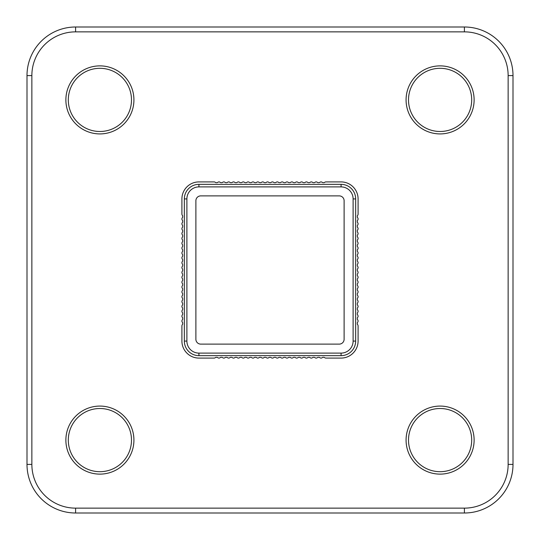 <?xml version="1.0" encoding="UTF-8"?>
<svg xmlns="http://www.w3.org/2000/svg" width="540" height="540" viewBox="0 0 540 540"><rect width="100%" height="100%" fill="white"/><g stroke="black" fill="none" stroke-linecap="round" stroke-linejoin="round"><path stroke-width="0.81" d="M215.393 182.399A0.972 0.972 0 0 0 216.041 182.642A0.972 0.972 0 0 1 215.393 182.399A1.944 1.944 0 0 0 214.11 181.913L198.923 181.913A17.01 17.01 0 0 0 181.913 198.923L181.913 214.11A1.944 1.944 0 0 0 182.399 215.393A0.972 0.972 0 0 1 182.642 216.041L182.642 217.04A0.972 0.972 0 0 1 182.399 217.688A1.944 1.944 0 0 0 182.399 220.253A0.972 0.972 0 0 1 182.642 220.901L182.642 221.9A0.972 0.972 0 0 1 182.399 222.548A1.944 1.944 0 0 0 182.399 225.113A0.972 0.972 0 0 1 182.642 225.761L182.642 226.76A0.972 0.972 0 0 1 182.399 227.407A1.944 1.944 0 0 0 182.399 229.972A0.972 0.972 0 0 1 182.642 230.621L182.642 231.62A0.972 0.972 0 0 1 182.399 232.268A1.944 1.944 0 0 0 182.399 234.833A0.972 0.972 0 0 1 182.642 235.481L182.642 236.48A0.972 0.972 0 0 1 182.399 237.128A1.944 1.944 0 0 0 182.399 239.693A0.972 0.972 0 0 1 182.642 240.341L182.642 241.34A0.972 0.972 0 0 1 182.399 241.988A1.944 1.944 0 0 0 182.399 244.553A0.972 0.972 0 0 1 182.642 245.201L182.642 246.2A0.972 0.972 0 0 1 182.399 246.847A1.944 1.944 0 0 0 182.399 249.413A0.972 0.972 0 0 1 182.642 250.06L182.642 251.06A0.972 0.972 0 0 1 182.399 251.708A1.944 1.944 0 0 0 182.399 254.273A0.972 0.972 0 0 1 182.642 254.921L182.642 255.919A0.972 0.972 0 0 1 182.399 256.568A1.944 1.944 0 0 0 182.399 259.132A0.972 0.972 0 0 1 182.642 259.781L182.642 260.779A0.972 0.972 0 0 1 182.399 261.428A1.944 1.944 0 0 0 182.399 263.993A0.972 0.972 0 0 1 182.642 264.641L182.642 265.64A0.972 0.972 0 0 1 182.399 266.288A1.944 1.944 0 0 0 182.399 268.853A0.972 0.972 0 0 1 182.642 269.5L182.642 270.5A0.972 0.972 0 0 1 182.399 271.148A1.944 1.944 0 0 0 182.399 273.713A0.972 0.972 0 0 1 182.642 274.361L182.642 275.36A0.972 0.972 0 0 1 182.399 276.007A1.944 1.944 0 0 0 182.399 278.572A0.972 0.972 0 0 1 182.642 279.221L182.642 280.219A0.972 0.972 0 0 1 182.399 280.868A1.944 1.944 0 0 0 182.399 283.433A0.972 0.972 0 0 1 182.642 284.081L182.642 285.079A0.972 0.972 0 0 1 182.399 285.728A1.944 1.944 0 0 0 182.399 288.293A0.972 0.972 0 0 1 182.642 288.941L182.642 289.94A0.972 0.972 0 0 1 182.399 290.588A1.944 1.944 0 0 0 182.399 293.153A0.972 0.972 0 0 1 182.642 293.8L182.642 294.8A0.972 0.972 0 0 1 182.399 295.447A1.944 1.944 0 0 0 182.399 298.013A0.972 0.972 0 0 1 182.642 298.661L182.642 299.66A0.972 0.972 0 0 1 182.399 300.308A1.944 1.944 0 0 0 182.399 302.873A0.972 0.972 0 0 1 182.642 303.521L182.642 304.519A0.972 0.972 0 0 1 182.399 305.168A1.944 1.944 0 0 0 182.399 307.733A0.972 0.972 0 0 1 182.642 308.381L182.642 309.38A0.972 0.972 0 0 1 182.399 310.028A1.944 1.944 0 0 0 182.399 312.593A0.972 0.972 0 0 1 182.642 313.24L182.642 314.24A0.972 0.972 0 0 1 182.399 314.888A1.944 1.944 0 0 0 182.399 317.453A0.972 0.972 0 0 1 182.642 318.101L182.642 319.1A0.972 0.972 0 0 1 182.399 319.748A1.944 1.944 0 0 0 182.399 322.312A0.972 0.972 0 0 1 182.642 322.961L182.642 323.959A0.972 0.972 0 0 1 182.399 324.608A1.944 1.944 0 0 0 181.913 325.89L181.913 341.078A17.01 17.01 0 0 0 198.923 358.088L214.11 358.088A1.944 1.944 0 0 0 215.393 357.601A0.972 0.972 0 0 1 216.041 357.358L217.04 357.358A0.972 0.972 0 0 1 217.688 357.601A1.944 1.944 0 0 0 220.253 357.601A0.972 0.972 0 0 1 220.901 357.358L221.9 357.358A0.972 0.972 0 0 1 222.548 357.601A1.944 1.944 0 0 0 225.113 357.601A0.972 0.972 0 0 1 225.761 357.358L226.76 357.358A0.972 0.972 0 0 1 227.407 357.601A1.944 1.944 0 0 0 229.972 357.601A0.972 0.972 0 0 1 230.621 357.358L231.62 357.358A0.972 0.972 0 0 1 232.268 357.601A1.944 1.944 0 0 0 234.833 357.601A0.972 0.972 0 0 1 235.481 357.358L236.48 357.358A0.972 0.972 0 0 1 237.128 357.601A1.944 1.944 0 0 0 239.693 357.601A0.972 0.972 0 0 1 240.341 357.358L241.34 357.358A0.972 0.972 0 0 1 241.988 357.601A1.944 1.944 0 0 0 244.553 357.601A0.972 0.972 0 0 1 245.201 357.358L246.2 357.358A0.972 0.972 0 0 1 246.847 357.601A1.944 1.944 0 0 0 249.413 357.601A0.972 0.972 0 0 1 250.06 357.358L251.06 357.358A0.972 0.972 0 0 1 251.708 357.601A1.944 1.944 0 0 0 254.273 357.601A0.972 0.972 0 0 1 254.921 357.358L255.919 357.358A0.972 0.972 0 0 1 256.568 357.601A1.944 1.944 0 0 0 259.132 357.601A0.972 0.972 0 0 1 259.781 357.358L260.779 357.358A0.972 0.972 0 0 1 261.428 357.601A1.944 1.944 0 0 0 263.993 357.601A0.972 0.972 0 0 1 264.641 357.358L265.64 357.358A0.972 0.972 0 0 1 266.288 357.601A1.944 1.944 0 0 0 268.853 357.601A0.972 0.972 0 0 1 269.5 357.358L270.5 357.358A0.972 0.972 0 0 1 271.148 357.601A1.944 1.944 0 0 0 273.713 357.601A0.972 0.972 0 0 1 274.361 357.358L275.36 357.358A0.972 0.972 0 0 1 276.007 357.601A1.944 1.944 0 0 0 278.572 357.601A0.972 0.972 0 0 1 279.221 357.358L280.219 357.358A0.972 0.972 0 0 1 280.868 357.601A1.944 1.944 0 0 0 283.433 357.601A0.972 0.972 0 0 1 284.081 357.358L285.079 357.358A0.972 0.972 0 0 1 285.728 357.601A1.944 1.944 0 0 0 288.293 357.601A0.972 0.972 0 0 1 288.941 357.358L289.94 357.358A0.972 0.972 0 0 1 290.588 357.601A1.944 1.944 0 0 0 293.153 357.601A0.972 0.972 0 0 1 293.8 357.358L294.8 357.358A0.972 0.972 0 0 1 295.447 357.601A1.944 1.944 0 0 0 298.013 357.601A0.972 0.972 0 0 1 298.661 357.358L299.66 357.358A0.972 0.972 0 0 1 300.308 357.601A1.944 1.944 0 0 0 302.873 357.601A0.972 0.972 0 0 1 303.521 357.358L304.519 357.358A0.972 0.972 0 0 1 305.168 357.601A1.944 1.944 0 0 0 307.733 357.601A0.972 0.972 0 0 1 308.381 357.358L309.38 357.358A0.972 0.972 0 0 1 310.028 357.601A1.944 1.944 0 0 0 312.593 357.601A0.972 0.972 0 0 1 313.24 357.358L314.24 357.358A0.972 0.972 0 0 1 314.888 357.601A1.944 1.944 0 0 0 317.453 357.601A0.972 0.972 0 0 1 318.101 357.358L319.1 357.358A0.972 0.972 0 0 1 319.748 357.601A1.944 1.944 0 0 0 322.312 357.601A0.972 0.972 0 0 1 322.961 357.358L323.959 357.358A0.972 0.972 0 0 1 324.608 357.601A1.944 1.944 0 0 0 325.89 358.088L341.078 358.088A17.01 17.01 0 0 0 358.088 341.078L358.088 325.89A1.944 1.944 0 0 0 357.601 324.608A0.972 0.972 0 0 1 357.358 323.959L357.358 322.961A0.972 0.972 0 0 1 357.601 322.312A1.944 1.944 0 0 0 357.601 319.748A0.972 0.972 0 0 1 357.358 319.1L357.358 318.101A0.972 0.972 0 0 1 357.601 317.453A1.944 1.944 0 0 0 357.601 314.888A0.972 0.972 0 0 1 357.358 314.24L357.358 313.24A0.972 0.972 0 0 1 357.601 312.593A1.944 1.944 0 0 0 357.601 310.028A0.972 0.972 0 0 1 357.358 309.38L357.358 308.381A0.972 0.972 0 0 1 357.601 307.733A1.944 1.944 0 0 0 357.601 305.168A0.972 0.972 0 0 1 357.358 304.519L357.358 303.521A0.972 0.972 0 0 1 357.601 302.873A1.944 1.944 0 0 0 357.601 300.308A0.972 0.972 0 0 1 357.358 299.66L357.358 298.661A0.972 0.972 0 0 1 357.601 298.013A1.944 1.944 0 0 0 357.601 295.447A0.972 0.972 0 0 1 357.358 294.8L357.358 293.8A0.972 0.972 0 0 1 357.601 293.153A1.944 1.944 0 0 0 357.601 290.588A0.972 0.972 0 0 1 357.358 289.94L357.358 288.941A0.972 0.972 0 0 1 357.601 288.293A1.944 1.944 0 0 0 357.601 285.728A0.972 0.972 0 0 1 357.358 285.079L357.358 284.081A0.972 0.972 0 0 1 357.601 283.433A1.944 1.944 0 0 0 357.601 280.868A0.972 0.972 0 0 1 357.358 280.219L357.358 279.221A0.972 0.972 0 0 1 357.601 278.572A1.944 1.944 0 0 0 357.601 276.007A0.972 0.972 0 0 1 357.358 275.36L357.358 274.361A0.972 0.972 0 0 1 357.601 273.713A1.944 1.944 0 0 0 357.601 271.148A0.972 0.972 0 0 1 357.358 270.5L357.358 269.5A0.972 0.972 0 0 1 357.601 268.853A1.944 1.944 0 0 0 357.601 266.288A0.972 0.972 0 0 1 357.358 265.64L357.358 264.641A0.972 0.972 0 0 1 357.601 263.993A1.944 1.944 0 0 0 357.601 261.428A0.972 0.972 0 0 1 357.358 260.779L357.358 259.781A0.972 0.972 0 0 1 357.601 259.132A1.944 1.944 0 0 0 357.601 256.568A0.972 0.972 0 0 1 357.358 255.919L357.358 254.921A0.972 0.972 0 0 1 357.601 254.273A1.944 1.944 0 0 0 357.601 251.708A0.972 0.972 0 0 1 357.358 251.06L357.358 250.06A0.972 0.972 0 0 1 357.601 249.413A1.944 1.944 0 0 0 357.601 246.847A0.972 0.972 0 0 1 357.358 246.2L357.358 245.201A0.972 0.972 0 0 1 357.601 244.553A1.944 1.944 0 0 0 357.601 241.988A0.972 0.972 0 0 1 357.358 241.34L357.358 240.341A0.972 0.972 0 0 1 357.601 239.693A1.944 1.944 0 0 0 357.601 237.128A0.972 0.972 0 0 1 357.358 236.48L357.358 235.481A0.972 0.972 0 0 1 357.601 234.833A1.944 1.944 0 0 0 357.601 232.268A0.972 0.972 0 0 1 357.358 231.62L357.358 230.621A0.972 0.972 0 0 1 357.601 229.972A1.944 1.944 0 0 0 357.601 227.407A0.972 0.972 0 0 1 357.358 226.76L357.358 225.761A0.972 0.972 0 0 1 357.601 225.113A1.944 1.944 0 0 0 357.601 222.548A0.972 0.972 0 0 1 357.358 221.9L357.358 220.901A0.972 0.972 0 0 1 357.601 220.253A1.944 1.944 0 0 0 357.601 217.688A0.972 0.972 0 0 1 357.358 217.04L357.358 216.041A0.972 0.972 0 0 1 357.601 215.393A1.944 1.944 0 0 0 358.088 214.11L358.088 198.923A17.01 17.01 0 0 0 341.078 181.913L325.89 181.913L341.078 181.913M358.088 214.11L358.088 198.923M325.89 358.088L341.078 358.088M181.913 325.89L181.913 341.078M216.041 182.642L217.04 182.642A0.972 0.972 0 0 0 217.688 182.399A1.944 1.944 0 0 1 220.253 182.399A0.972 0.972 0 0 0 220.901 182.642L221.9 182.642A0.972 0.972 0 0 0 222.548 182.399A1.944 1.944 0 0 1 225.113 182.399A0.972 0.972 0 0 0 225.761 182.642L226.76 182.642A0.972 0.972 0 0 0 227.407 182.399A1.944 1.944 0 0 1 229.972 182.399A0.972 0.972 0 0 0 230.621 182.642L231.62 182.642A0.972 0.972 0 0 0 232.268 182.399A1.944 1.944 0 0 1 234.833 182.399A0.972 0.972 0 0 0 235.481 182.642L236.48 182.642A0.972 0.972 0 0 0 237.128 182.399A1.944 1.944 0 0 1 239.693 182.399A0.972 0.972 0 0 0 240.341 182.642L241.34 182.642A0.972 0.972 0 0 0 241.988 182.399A1.944 1.944 0 0 1 244.553 182.399A0.972 0.972 0 0 0 245.201 182.642L246.2 182.642A0.972 0.972 0 0 0 246.847 182.399A1.944 1.944 0 0 1 249.413 182.399A0.972 0.972 0 0 0 250.06 182.642L251.06 182.642A0.972 0.972 0 0 0 251.708 182.399A1.944 1.944 0 0 1 254.273 182.399A0.972 0.972 0 0 0 254.921 182.642L255.919 182.642A0.972 0.972 0 0 0 256.568 182.399A1.944 1.944 0 0 1 259.132 182.399A0.972 0.972 0 0 0 259.781 182.642L260.779 182.642A0.972 0.972 0 0 0 261.428 182.399A1.944 1.944 0 0 1 263.993 182.399A0.972 0.972 0 0 0 264.641 182.642L265.64 182.642A0.972 0.972 0 0 0 266.288 182.399A1.944 1.944 0 0 1 268.853 182.399A0.972 0.972 0 0 0 269.5 182.642L270.5 182.642A0.972 0.972 0 0 0 271.148 182.399A1.944 1.944 0 0 1 273.713 182.399A0.972 0.972 0 0 0 274.361 182.642L275.36 182.642A0.972 0.972 0 0 0 276.007 182.399A1.944 1.944 0 0 1 278.572 182.399A0.972 0.972 0 0 0 279.221 182.642L280.219 182.642A0.972 0.972 0 0 0 280.868 182.399A1.944 1.944 0 0 1 283.433 182.399A0.972 0.972 0 0 0 284.081 182.642L285.079 182.642A0.972 0.972 0 0 0 285.728 182.399A1.944 1.944 0 0 1 288.293 182.399A0.972 0.972 0 0 0 288.941 182.642L289.94 182.642A0.972 0.972 0 0 0 290.588 182.399A1.944 1.944 0 0 1 293.153 182.399A0.972 0.972 0 0 0 293.8 182.642L294.8 182.642A0.972 0.972 0 0 0 295.447 182.399A1.944 1.944 0 0 1 298.013 182.399A0.972 0.972 0 0 0 298.661 182.642L299.66 182.642A0.972 0.972 0 0 0 300.308 182.399A1.944 1.944 0 0 1 302.873 182.399A0.972 0.972 0 0 0 303.521 182.642L304.519 182.642A0.972 0.972 0 0 0 305.168 182.399A1.944 1.944 0 0 1 307.733 182.399A0.972 0.972 0 0 0 308.381 182.642L309.38 182.642A0.972 0.972 0 0 0 310.028 182.399A1.944 1.944 0 0 1 312.593 182.399A0.972 0.972 0 0 0 313.24 182.642L314.24 182.642A0.972 0.972 0 0 0 314.888 182.399A1.944 1.944 0 0 1 317.453 182.399A0.972 0.972 0 0 0 318.101 182.642L319.1 182.642A0.972 0.972 0 0 0 319.748 182.399A1.944 1.944 0 0 1 322.312 182.399A0.972 0.972 0 0 0 322.961 182.642L323.959 182.642A0.972 0.972 0 0 0 324.608 182.399A1.944 1.944 0 0 1 325.89 181.913M358.088 341.078L358.088 325.89M357.601 324.608A0.972 0.972 0 0 1 357.358 323.959M357.358 322.961A0.972 0.972 0 0 1 357.601 322.312M357.601 319.748A0.972 0.972 0 0 1 357.358 319.1M357.358 318.101A0.972 0.972 0 0 1 357.601 317.453M357.601 314.888A0.972 0.972 0 0 1 357.358 314.24M357.358 313.24A0.972 0.972 0 0 1 357.601 312.593M357.601 310.028A0.972 0.972 0 0 1 357.358 309.38M357.358 308.381A0.972 0.972 0 0 1 357.601 307.733M357.601 305.168A0.972 0.972 0 0 1 357.358 304.519M357.358 303.521A0.972 0.972 0 0 1 357.601 302.873M357.601 300.308A0.972 0.972 0 0 1 357.358 299.66M357.358 298.661A0.972 0.972 0 0 1 357.601 298.013M357.601 295.447A0.972 0.972 0 0 1 357.358 294.8M357.358 293.8A0.972 0.972 0 0 1 357.601 293.153M357.601 290.588A0.972 0.972 0 0 1 357.358 289.94M357.601 285.728A0.972 0.972 0 0 1 357.358 285.079M357.358 284.081A0.972 0.972 0 0 1 357.601 283.433M357.601 280.868A0.972 0.972 0 0 1 357.358 280.219M357.358 279.221A0.972 0.972 0 0 1 357.601 278.572M357.601 276.007A0.972 0.972 0 0 1 357.358 275.36M357.358 274.361A0.972 0.972 0 0 1 357.601 273.713M357.601 271.148A0.972 0.972 0 0 1 357.358 270.5M357.601 266.288A0.972 0.972 0 0 1 357.358 265.64M357.358 264.641A0.972 0.972 0 0 1 357.601 263.993M357.601 261.428A0.972 0.972 0 0 1 357.358 260.779M357.358 259.781A0.972 0.972 0 0 1 357.601 259.132M357.601 256.568A0.972 0.972 0 0 1 357.358 255.919M357.358 254.921A0.972 0.972 0 0 1 357.601 254.273M357.601 251.708A0.972 0.972 0 0 1 357.358 251.06M357.358 250.06A0.972 0.972 0 0 1 357.601 249.413M357.601 246.847A0.972 0.972 0 0 1 357.358 246.2M357.358 245.201A0.972 0.972 0 0 1 357.601 244.553M357.601 241.988A0.972 0.972 0 0 1 357.358 241.34M357.358 240.341A0.972 0.972 0 0 1 357.601 239.693M357.601 237.128A0.972 0.972 0 0 1 357.358 236.48M357.358 235.481A0.972 0.972 0 0 1 357.601 234.833M357.601 232.268A0.972 0.972 0 0 1 357.358 231.62M357.358 230.621A0.972 0.972 0 0 1 357.601 229.972M357.601 227.407A0.972 0.972 0 0 1 357.358 226.76M357.358 225.761A0.972 0.972 0 0 1 357.601 225.113M357.601 222.548A0.972 0.972 0 0 1 357.358 221.9M357.358 220.901A0.972 0.972 0 0 1 357.601 220.253M357.601 217.688A0.972 0.972 0 0 1 357.358 217.04M357.358 216.041A0.972 0.972 0 0 1 357.601 215.393M323.959 182.642A0.972 0.972 0 0 0 324.608 182.399M322.312 182.399A0.972 0.972 0 0 0 322.961 182.642M317.453 182.399A0.972 0.972 0 0 0 318.101 182.642M314.24 182.642A0.972 0.972 0 0 0 314.888 182.399M312.593 182.399A0.972 0.972 0 0 0 313.24 182.642M307.733 182.399A0.972 0.972 0 0 0 308.381 182.642M304.519 182.642A0.972 0.972 0 0 0 305.168 182.399M302.873 182.399A0.972 0.972 0 0 0 303.521 182.642M299.66 182.642A0.972 0.972 0 0 0 300.308 182.399M298.013 182.399A0.972 0.972 0 0 0 298.661 182.642M294.8 182.642A0.972 0.972 0 0 0 295.447 182.399M293.153 182.399A0.972 0.972 0 0 0 293.8 182.642M289.94 182.642A0.972 0.972 0 0 0 290.588 182.399M288.293 182.399A0.972 0.972 0 0 0 288.941 182.642M285.079 182.642A0.972 0.972 0 0 0 285.728 182.399M283.433 182.399A0.972 0.972 0 0 0 284.081 182.642M280.219 182.642A0.972 0.972 0 0 0 280.868 182.399M278.572 182.399A0.972 0.972 0 0 0 279.221 182.642M275.36 182.642A0.972 0.972 0 0 0 276.007 182.399M273.713 182.399A0.972 0.972 0 0 0 274.361 182.642M270.5 182.642A0.972 0.972 0 0 0 271.148 182.399M268.853 182.399A0.972 0.972 0 0 0 269.5 182.642M263.993 182.399A0.972 0.972 0 0 0 264.641 182.642M260.779 182.642A0.972 0.972 0 0 0 261.428 182.399M259.132 182.399A0.972 0.972 0 0 0 259.781 182.642M255.919 182.642A0.972 0.972 0 0 0 256.568 182.399M254.273 182.399A0.972 0.972 0 0 0 254.921 182.642M251.06 182.642A0.972 0.972 0 0 0 251.708 182.399M249.413 182.399A0.972 0.972 0 0 0 250.06 182.642M246.2 182.642A0.972 0.972 0 0 0 246.847 182.399M244.553 182.399A0.972 0.972 0 0 0 245.201 182.642M241.34 182.642A0.972 0.972 0 0 0 241.988 182.399M239.693 182.399A0.972 0.972 0 0 0 240.341 182.642M236.48 182.642A0.972 0.972 0 0 0 237.128 182.399M234.833 182.399A0.972 0.972 0 0 0 235.481 182.642M231.62 182.642A0.972 0.972 0 0 0 232.268 182.399M229.972 182.399A0.972 0.972 0 0 0 230.621 182.642M225.113 182.399A0.972 0.972 0 0 0 225.761 182.642M220.253 182.399A0.972 0.972 0 0 0 220.901 182.642M214.11 181.913L198.923 181.913M181.913 198.923L181.913 214.11M182.399 215.393A0.972 0.972 0 0 1 182.642 216.041M182.399 220.253A0.972 0.972 0 0 1 182.642 220.901M182.399 225.113A0.972 0.972 0 0 1 182.642 225.761M182.399 229.972A0.972 0.972 0 0 1 182.642 230.621M182.642 231.62A0.972 0.972 0 0 1 182.399 232.268M182.399 234.833A0.972 0.972 0 0 1 182.642 235.481M182.642 236.48A0.972 0.972 0 0 1 182.399 237.128M182.399 239.693A0.972 0.972 0 0 1 182.642 240.341M182.642 241.34A0.972 0.972 0 0 1 182.399 241.988M182.399 244.553A0.972 0.972 0 0 1 182.642 245.201M182.642 246.2A0.972 0.972 0 0 1 182.399 246.847M182.399 249.413A0.972 0.972 0 0 1 182.642 250.06M182.642 251.06A0.972 0.972 0 0 1 182.399 251.708M182.399 254.273A0.972 0.972 0 0 1 182.642 254.921M182.642 255.919A0.972 0.972 0 0 1 182.399 256.568M182.399 259.132A0.972 0.972 0 0 1 182.642 259.781M182.642 260.779A0.972 0.972 0 0 1 182.399 261.428M182.399 263.993A0.972 0.972 0 0 1 182.642 264.641M182.642 265.64A0.972 0.972 0 0 1 182.399 266.288M182.399 268.853A0.972 0.972 0 0 1 182.642 269.5M182.642 270.5A0.972 0.972 0 0 1 182.399 271.148M182.399 273.713A0.972 0.972 0 0 1 182.642 274.361M182.642 275.36A0.972 0.972 0 0 1 182.399 276.007M182.399 278.572A0.972 0.972 0 0 1 182.642 279.221M182.642 280.219A0.972 0.972 0 0 1 182.399 280.868M182.399 283.433A0.972 0.972 0 0 1 182.642 284.081M182.642 285.079A0.972 0.972 0 0 1 182.399 285.728M182.399 288.293A0.972 0.972 0 0 1 182.642 288.941M182.642 289.94A0.972 0.972 0 0 1 182.399 290.588M182.399 293.153A0.972 0.972 0 0 1 182.642 293.8M182.642 294.8A0.972 0.972 0 0 1 182.399 295.447M182.399 298.013A0.972 0.972 0 0 1 182.642 298.661M182.642 299.66A0.972 0.972 0 0 1 182.399 300.308M182.399 302.873A0.972 0.972 0 0 1 182.642 303.521M182.642 304.519A0.972 0.972 0 0 1 182.399 305.168M182.399 307.733A0.972 0.972 0 0 1 182.642 308.381M182.399 312.593A0.972 0.972 0 0 1 182.642 313.24M182.399 317.453A0.972 0.972 0 0 1 182.642 318.101M182.399 322.312A0.972 0.972 0 0 1 182.642 322.961M198.923 358.088L214.11 358.088M215.393 357.601A0.972 0.972 0 0 1 216.041 357.358M220.253 357.601A0.972 0.972 0 0 1 220.901 357.358M225.113 357.601A0.972 0.972 0 0 1 225.761 357.358M229.972 357.601A0.972 0.972 0 0 1 230.621 357.358M234.833 357.601A0.972 0.972 0 0 1 235.481 357.358M236.48 357.358A0.972 0.972 0 0 1 237.128 357.601M239.693 357.601A0.972 0.972 0 0 1 240.341 357.358M241.34 357.358A0.972 0.972 0 0 1 241.988 357.601M244.553 357.601A0.972 0.972 0 0 1 245.201 357.358M246.2 357.358A0.972 0.972 0 0 1 246.847 357.601M249.413 357.601A0.972 0.972 0 0 1 250.06 357.358M254.273 357.601A0.972 0.972 0 0 1 254.921 357.358M259.132 357.601A0.972 0.972 0 0 1 259.781 357.358M260.779 357.358A0.972 0.972 0 0 1 261.428 357.601M263.993 357.601A0.972 0.972 0 0 1 264.641 357.358M265.64 357.358A0.972 0.972 0 0 1 266.288 357.601M268.853 357.601A0.972 0.972 0 0 1 269.5 357.358M270.5 357.358A0.972 0.972 0 0 1 271.148 357.601M273.713 357.601A0.972 0.972 0 0 1 274.361 357.358M275.36 357.358A0.972 0.972 0 0 1 276.007 357.601M278.572 357.601A0.972 0.972 0 0 1 279.221 357.358M283.433 357.601A0.972 0.972 0 0 1 284.081 357.358M285.079 357.358A0.972 0.972 0 0 1 285.728 357.601M288.293 357.601A0.972 0.972 0 0 1 288.941 357.358M289.94 357.358A0.972 0.972 0 0 1 290.588 357.601M293.153 357.601A0.972 0.972 0 0 1 293.8 357.358M294.8 357.358A0.972 0.972 0 0 1 295.447 357.601M298.013 357.601A0.972 0.972 0 0 1 298.661 357.358M299.66 357.358A0.972 0.972 0 0 1 300.308 357.601M302.873 357.601A0.972 0.972 0 0 1 303.521 357.358M304.519 357.358A0.972 0.972 0 0 1 305.168 357.601M307.733 357.601A0.972 0.972 0 0 1 308.381 357.358M312.593 357.601A0.972 0.972 0 0 1 313.24 357.358M314.24 357.358A0.972 0.972 0 0 1 314.888 357.601M317.453 357.601A0.972 0.972 0 0 1 318.101 357.358M322.312 357.601A0.972 0.972 0 0 1 322.961 357.358M323.959 357.358A0.972 0.972 0 0 1 324.608 357.601M99.9 133.92A34.02 34.02 0 0 1 70.436 82.89A34.02 34.02 0 0 1 129.364 82.89A34.02 34.02 0 0 1 99.9 133.92M440.1 474.12A34.02 34.02 0 0 1 410.636 423.09A34.02 34.02 0 0 1 469.564 423.09A34.02 34.02 0 0 1 440.1 474.12M440.1 133.92A34.02 34.02 0 0 1 410.636 82.89A34.02 34.02 0 0 1 469.564 82.89A34.02 34.02 0 0 1 440.1 133.92M99.9 474.12A34.02 34.02 0 0 1 70.436 423.09A34.02 34.02 0 0 1 129.364 423.09A34.02 34.02 0 0 1 99.9 474.12M508.14 75.6A43.74 43.74 0 0 0 464.4 31.86L75.6 31.86A43.74 43.74 0 0 0 31.86 75.6L31.86 464.4A43.74 43.74 0 0 0 75.6 508.14L464.4 508.14A43.74 43.74 0 0 0 508.14 464.4L508.14 75.6L513 75.6L513 464.4A48.6 48.6 0 0 1 464.4 513L75.6 513A48.6 48.6 0 0 1 27 464.4L27 75.6A48.6 48.6 0 0 1 75.6 27L464.4 27A48.6 48.6 0 0 1 513 75.6M99.9 471.69A31.59 31.59 0 0 0 131.49 440.1A31.59 31.59 0 0 0 99.9 408.51A31.59 31.59 0 0 0 68.31 440.1A31.59 31.59 0 0 0 99.9 471.69M99.9 131.49A31.59 31.59 0 0 0 131.49 99.9A31.59 31.59 0 0 0 99.9 68.31A31.59 31.59 0 0 0 68.31 99.9A31.59 31.59 0 0 0 99.9 131.49M440.1 131.49A31.59 31.59 0 0 0 471.69 99.9A31.59 31.59 0 0 0 440.1 68.31A31.59 31.59 0 0 0 408.51 99.9A31.59 31.59 0 0 0 440.1 131.49M440.1 471.69A31.59 31.59 0 0 0 471.69 440.1A31.59 31.59 0 0 0 440.1 408.51A31.59 31.59 0 0 0 408.51 440.1A31.59 31.59 0 0 0 440.1 471.69M344.115 200.745L344.115 339.255A4.86 4.86 0 0 1 339.255 344.115L200.745 344.115A4.86 4.86 0 0 1 195.885 339.255L195.885 200.745A4.86 4.86 0 0 1 200.745 195.885L339.255 195.885A4.86 4.86 0 0 1 344.115 200.745M184.343 341.078A14.58 14.58 0 0 0 198.923 355.658L341.078 355.658A14.58 14.58 0 0 0 355.658 341.078L355.658 198.923A14.58 14.58 0 0 0 341.078 184.343L198.923 184.343A14.58 14.58 0 0 0 184.343 198.923L184.343 341.078L186.894 341.078A12.029 12.029 0 0 0 198.923 353.106L341.078 353.106A12.029 12.029 0 0 0 353.106 341.078L353.106 198.923A12.029 12.029 0 0 0 341.078 186.894L198.923 186.894A12.029 12.029 0 0 0 186.894 198.923L186.894 341.078M75.6 513L75.6 508.14M464.4 508.14L464.4 513M508.14 464.4L513 464.4M27 464.4L31.86 464.4M27 75.6L31.86 75.6M464.4 31.86L464.4 27M75.6 27L75.6 31.86M198.923 353.106L198.923 355.658M341.078 353.106L341.078 355.658M353.106 341.078L355.658 341.078M353.106 198.923L355.658 198.923M341.078 186.894L341.078 184.343M198.923 186.894L198.923 184.343M186.894 198.923L184.343 198.923"/></g></svg>
